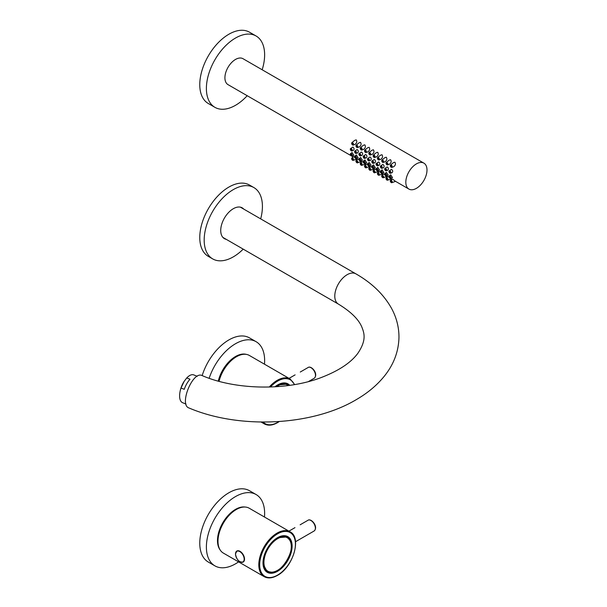 <?xml version="1.0" encoding="UTF-8"?>
<svg xmlns="http://www.w3.org/2000/svg" width="607" height="607" viewBox="0 0 607 607"><rect width="100%" height="100%" fill="white"/><g stroke="black" fill="none" stroke-linecap="round" stroke-linejoin="round"><path stroke-width="0.91" d="M264.47 517.02A41.185 23.779 120 0 0 256.101 494.538L249.477 490.714A41.185 23.779 120 0 0 208.3 514.493A41.185 23.779 120 0 0 208.3 562.044L214.916 565.868A41.185 23.779 120 0 0 235.508 563.827A41.185 23.779 120 0 0 238.574 561.87M256.101 494.538A41.185 23.779 120 0 0 214.916 518.317A41.185 23.779 120 0 0 214.916 565.868M300.131 524.805L308.508 519.964L300.131 524.805M291.299 547.635L292.119 546.118A3.118 1.798 120 0 0 292.119 546.027L291.148 544.342M290.419 541.095L287.096 536.929L277.331 537.794M292.119 546.027A20.592 11.89 120 0 0 277.558 537.665A20.592 11.89 120 0 0 262.998 562.886A20.592 11.89 120 0 0 277.536 571.301A20.592 11.89 120 0 0 292.119 546.118M265.054 570.322L267.133 571.513L263.081 564.1L262.998 562.636M267.133 571.513L272.414 572.31M223.353 553.083A25.896 14.947 -60 0 1 223.353 523.188A25.896 14.947 -60 0 1 249.249 508.234L290.063 531.8A25.896 14.947 -60 0 0 277.118 533.083A25.896 14.947 -60 0 0 260.198 555.898A25.896 14.947 -60 0 0 264.166 576.65L223.353 553.083M308.819 519.926A0.622 0.501 79 0 0 308.508 519.964A6.237 3.604 -120 0 1 310.959 520.525A6.237 3.604 -120 0 1 315.033 526.019A6.237 3.604 -120 0 1 314.077 531.019L295.51 541.74M277.133 570.572A19.72 11.381 -60 0 1 267.482 571.43A19.72 11.381 -60 0 1 263.4 562.408A19.72 11.381 -60 0 1 272.004 542.559A19.72 11.381 -60 0 1 287.202 537.278L285.829 536.489A19.72 11.381 120 0 0 285.313 536.216M265.623 570.33A19.72 11.381 120 0 0 266.109 570.641L267.482 571.43C279.865 579.844 300.677 543.789 287.202 537.278A19.72 11.381 -60 0 1 291.284 546.065M220.212 550.041A25.486 14.72 -60 0 1 219.749 529.198A25.486 14.72 -60 0 1 235.508 509.387A25.486 14.72 -60 0 1 245.038 507.035M264.47 364.177A41.185 23.779 120 0 0 256.101 341.695L249.477 337.871A41.185 23.779 120 0 0 202.169 375.604M256.101 341.695A41.185 23.779 120 0 0 209.149 378.282M219.036 381.333A25.896 14.947 -60 0 1 236.434 356.749A25.896 14.947 -60 0 1 249.378 355.467L290.192 379.034A25.896 14.947 -60 0 0 277.247 380.316A25.896 14.947 -60 0 0 269.265 387.038M300.26 372.038L308.637 367.197L300.26 372.038M288.833 385.453L287.232 384.163L277.467 385.028M289.744 385.324A20.592 11.89 120 0 0 277.687 384.899A20.592 11.89 120 0 0 274.925 386.796M308.955 367.159A0.622 0.501 79 0 0 308.637 367.197A6.237 3.604 -120 0 1 311.088 367.759A6.237 3.604 -120 0 1 315.162 373.252A6.237 3.604 -120 0 1 314.206 378.252L308.477 381.56M275.54 386.758A19.72 11.381 -60 0 1 287.331 384.512L285.958 383.715A19.72 11.381 120 0 0 285.442 383.449M246.374 354.397A25.585 14.773 120 0 0 218.285 381.128M186.015 404.072L182.586 402.691A14.978 7.011 -68 0 1 181.007 401.424A14.978 7.011 -68 0 1 180.006 391.894L180.104 391.363A13.635 6.389 -68 0 1 184.156 381.34A13.635 6.389 -68 0 1 184.179 381.302M180.006 391.894A14.978 7.011 -68 0 1 181.015 388.017L184.202 381.272L186.766 377.933A14.978 7.011 -68 0 1 193.808 374.921L197.245 376.31M186.766 377.933L190.014 379.246A14.978 7.011 112 0 0 184.27 389.33L181.015 388.017M405.817 182.229A14.978 8.65 120 0 0 408.921 189.081A14.978 8.65 120 0 0 423.898 180.438A14.978 8.65 120 0 0 423.898 163.146A14.978 8.65 120 0 0 412.358 167.153A14.978 8.65 120 0 0 405.817 182.229M423.898 163.146L242.997 58.704A14.978 8.65 120 0 0 231.457 62.711A14.978 8.65 120 0 0 224.916 77.787A14.978 8.65 120 0 0 228.02 84.639L350.831 155.544M353.221 145.088L355.027 144.42C356.893 142.986 357.28 141.461 356.188 139.853L354.64 140.399L351.855 142.721A1.373 0.789 -120 0 0 351.734 143.836A1.373 0.789 -120 0 0 352.606 144.982A1.373 0.789 -120 0 0 353.221 145.088A1.373 0.789 -120 0 0 353.297 143.464A1.373 0.789 -120 0 0 351.855 142.721M357.515 147.562L359.321 146.902C361.188 145.468 361.575 143.942 360.482 142.326L358.934 142.88L356.15 145.202A1.373 0.789 -120 0 0 356.028 146.317A1.373 0.789 -120 0 0 356.901 147.463A1.373 0.789 -120 0 0 357.515 147.562A1.373 0.789 -120 0 0 357.591 145.946A1.373 0.789 -120 0 0 356.15 145.202M361.81 150.043L363.616 149.383C365.482 147.949 365.869 146.424 364.777 144.807L363.229 145.354L360.444 147.676A1.373 0.789 -120 0 0 360.323 148.798A1.373 0.789 -120 0 0 361.195 149.944A1.373 0.789 -120 0 0 361.81 150.043A1.373 0.789 -120 0 0 361.886 148.427A1.373 0.789 -120 0 0 360.444 147.676M366.104 152.524L367.91 151.864C369.777 150.43 370.164 148.905 369.071 147.289L367.523 147.835L364.739 150.157A1.373 0.789 -120 0 0 364.617 151.272A1.373 0.789 -120 0 0 365.49 152.425A1.373 0.789 -120 0 0 366.104 152.524A1.373 0.789 -120 0 0 366.18 150.908A1.373 0.789 -120 0 0 364.739 150.157M370.399 155.005L372.205 154.337C374.071 152.903 374.458 151.378 373.366 149.77L371.818 150.316L369.033 152.638A1.373 0.789 -120 0 0 368.912 153.753A1.373 0.789 -120 0 0 369.784 154.899A1.373 0.789 -120 0 0 370.399 155.005A1.373 0.789 -120 0 0 370.475 153.381A1.373 0.789 -120 0 0 369.033 152.638M374.694 157.486L376.499 156.818C378.366 155.384 378.753 153.859 377.66 152.243L376.112 152.797L373.328 155.119A1.373 0.789 -120 0 0 373.206 156.234A1.373 0.789 -120 0 0 374.079 157.38A1.373 0.789 -120 0 0 374.694 157.486A1.373 0.789 -120 0 0 374.769 155.862A1.373 0.789 -120 0 0 373.328 155.119M378.988 159.96L380.794 159.3C382.66 157.866 383.047 156.34 381.955 154.724L380.407 155.271L377.622 157.592A1.373 0.789 -120 0 0 377.501 158.715A1.373 0.789 -120 0 0 378.373 159.861A1.373 0.789 -120 0 0 378.988 159.96A1.373 0.789 -120 0 0 379.064 158.344A1.373 0.789 -120 0 0 377.622 157.592M383.283 162.441L385.088 161.781C386.955 160.347 387.342 158.822 386.249 157.205L384.701 157.752L381.917 160.073A1.373 0.789 -120 0 0 381.795 161.189A1.373 0.789 -120 0 0 382.668 162.342A1.373 0.789 -120 0 0 383.283 162.441A1.373 0.789 -120 0 0 383.358 160.825A1.373 0.789 -120 0 0 381.917 160.073M387.577 164.922L389.383 164.254C391.249 162.82 391.636 161.303 390.544 159.687L388.996 160.233L386.211 162.555A1.373 0.789 -120 0 0 386.09 163.67A1.373 0.789 -120 0 0 386.963 164.816A1.373 0.789 -120 0 0 387.577 164.922A1.373 0.789 -120 0 0 387.653 163.306A1.373 0.789 -120 0 0 386.211 162.555M354.716 157.319L353.426 156.697L351.855 158.002A1.373 0.789 -120 0 0 351.734 159.117A1.373 0.789 -120 0 0 352.606 160.271A1.373 0.789 -120 0 0 353.221 160.369A1.373 0.789 -120 0 0 353.297 158.753A1.373 0.789 -120 0 0 351.855 158.002M353.221 160.369L356.87 159.026L356.188 158.518A1.373 0.789 -120 0 0 356.263 156.902A1.373 0.789 -120 0 0 354.829 156.151A1.373 0.789 -120 0 0 354.7 157.266A1.373 0.789 -120 0 0 355.581 158.419A1.373 0.789 -120 0 0 356.195 158.518L358.16 157.797L356.362 154.99L354.829 156.151M359.01 159.8L357.72 159.178L356.15 160.483A1.373 0.789 -120 0 0 356.028 161.599A1.373 0.789 -120 0 0 356.901 162.744A1.373 0.789 -120 0 0 357.515 162.851A1.373 0.789 -120 0 0 357.591 161.234A1.373 0.789 -120 0 0 356.15 160.483M357.515 162.851L361.165 161.508L360.482 160.999A1.373 0.789 -120 0 0 360.558 159.383A1.373 0.789 -120 0 0 359.124 158.632A1.373 0.789 -120 0 0 358.995 159.747A1.373 0.789 -120 0 0 359.875 160.893A1.373 0.789 -120 0 0 360.49 160.999L362.455 160.278L360.657 157.471L359.124 158.632M363.305 162.281L362.015 161.652L360.444 162.964A1.373 0.789 -120 0 0 360.323 164.08A1.373 0.789 -120 0 0 361.195 165.225A1.373 0.789 -120 0 0 361.81 165.332A1.373 0.789 -120 0 0 361.886 163.708A1.373 0.789 -120 0 0 360.444 162.964M365.467 163.981L364.777 163.48A1.373 0.789 -120 0 0 364.853 161.857A1.373 0.789 -120 0 0 363.418 161.113A1.373 0.789 -120 0 0 363.29 162.228A1.373 0.789 -120 0 0 364.17 163.374A1.373 0.789 -120 0 0 364.784 163.48L366.749 162.752L364.951 159.952L363.418 161.113M367.599 164.763L366.309 164.133L364.739 165.445A1.373 0.789 -120 0 0 364.617 166.561A1.373 0.789 -120 0 0 365.49 167.707A1.373 0.789 -120 0 0 366.104 167.805A1.373 0.789 -120 0 0 366.18 166.189A1.373 0.789 -120 0 0 364.739 165.445M369.762 166.462L369.071 165.961M371.894 167.236L370.604 166.614L369.033 167.919A1.373 0.789 -120 0 0 368.912 169.042A1.373 0.789 -120 0 0 369.784 170.188A1.373 0.789 -120 0 0 370.399 170.286A1.373 0.789 -120 0 0 370.475 168.67A1.373 0.789 -120 0 0 369.033 167.919M370.399 170.286L374.049 168.951L373.366 168.435A1.373 0.789 -120 0 0 373.442 166.819A1.373 0.789 -120 0 0 372.008 166.068A1.373 0.789 -120 0 0 371.879 167.191A1.373 0.789 -120 0 0 372.759 168.336A1.373 0.789 -120 0 0 373.373 168.435L375.338 167.714L373.54 164.907L372.008 166.068M376.188 169.717L374.898 169.095L373.328 170.4A1.373 0.789 -120 0 0 373.206 171.515A1.373 0.789 -120 0 0 374.079 172.669A1.373 0.789 -120 0 0 374.694 172.767A1.373 0.789 -120 0 0 374.769 171.151A1.373 0.789 -120 0 0 373.328 170.4M374.694 172.767L378.343 171.424L377.66 170.916A1.373 0.789 -120 0 0 377.736 169.3A1.373 0.789 -120 0 0 376.302 168.549A1.373 0.789 -120 0 0 376.173 169.664A1.373 0.789 -120 0 0 377.053 170.817A1.373 0.789 -120 0 0 377.668 170.916L379.633 170.195L377.835 167.388L376.302 168.549M380.483 172.198L379.193 171.576L377.622 172.881A1.373 0.789 -120 0 0 377.501 173.997A1.373 0.789 -120 0 0 378.373 175.142A1.373 0.789 -120 0 0 378.988 175.248A1.373 0.789 -120 0 0 379.064 173.625A1.373 0.789 -120 0 0 377.622 172.881M378.988 175.248L382.638 173.905L381.955 173.397A1.373 0.789 -120 0 0 382.031 171.773A1.373 0.789 -120 0 0 380.597 171.03A1.373 0.789 -120 0 0 380.468 172.145A1.373 0.789 -120 0 0 381.348 173.291A1.373 0.789 -120 0 0 381.962 173.397L383.928 172.676L382.129 169.869L380.597 171.03M384.777 174.679L383.487 174.05L381.917 175.362A1.373 0.789 -120 0 0 381.795 176.478A1.373 0.789 -120 0 0 382.668 177.623A1.373 0.789 -120 0 0 383.283 177.722A1.373 0.789 -120 0 0 383.358 176.106A1.373 0.789 -120 0 0 381.917 175.362M383.283 177.722L386.932 176.387L386.249 175.878A1.373 0.789 -120 0 0 386.325 174.255A1.373 0.789 -120 0 0 384.891 173.511A1.373 0.789 -120 0 0 384.762 174.626A1.373 0.789 -120 0 0 385.642 175.772A1.373 0.789 -120 0 0 386.257 175.878L388.222 175.15L386.424 172.35L384.891 173.511M389.072 177.153L387.782 176.531L386.211 177.836A1.373 0.789 -120 0 0 386.09 178.959A1.373 0.789 -120 0 0 386.963 180.104A1.373 0.789 -120 0 0 387.577 180.203A1.373 0.789 -120 0 0 387.653 178.587A1.373 0.789 -120 0 0 386.211 177.836M391.234 178.86L390.544 178.359M391.872 182.684L395.521 181.341L392.395 179.05L390.506 180.317A1.373 0.789 -120 0 0 390.384 181.432A1.373 0.789 -120 0 0 391.257 182.586A1.373 0.789 -120 0 0 391.872 182.684A1.373 0.789 -120 0 0 391.947 181.068A1.373 0.789 -120 0 0 390.506 180.317M391.872 167.403L393.677 166.735C395.544 165.301 395.931 163.776 394.838 162.168L393.29 162.714L390.506 165.036A1.373 0.789 -120 0 0 390.384 166.151A1.373 0.789 -120 0 0 391.257 167.297A1.373 0.789 -120 0 0 391.872 167.403A1.373 0.789 -120 0 0 391.947 165.779A1.373 0.789 -120 0 0 390.506 165.036M351.901 150.946L353.426 150.384C354.427 149.223 354.23 148.116 352.834 147.069L350.535 148.578A1.373 0.789 -120 0 0 350.406 149.694A1.373 0.789 -120 0 0 351.286 150.84A1.373 0.789 -120 0 0 351.901 150.946A1.373 0.789 -120 0 0 351.969 149.322A1.373 0.789 -120 0 0 350.535 148.578M356.195 153.427L357.72 152.865C358.722 151.704 358.525 150.597 357.128 149.55L354.829 151.06A1.373 0.789 -120 0 0 354.7 152.175A1.373 0.789 -120 0 0 355.581 153.321A1.373 0.789 -120 0 0 356.195 153.427A1.373 0.789 -120 0 0 356.263 151.803A1.373 0.789 -120 0 0 354.829 151.06M360.49 155.9L362.015 155.339C363.016 154.178 362.819 153.078 361.423 152.031L359.124 153.541A1.373 0.789 -120 0 0 358.995 154.656A1.373 0.789 -120 0 0 359.875 155.802A1.373 0.789 -120 0 0 360.49 155.9A1.373 0.789 -120 0 0 360.558 154.284A1.373 0.789 -120 0 0 359.124 153.541M364.784 158.381L366.309 157.82C367.311 156.659 367.114 155.559 365.718 154.504L363.418 156.014A1.373 0.789 -120 0 0 363.29 157.137A1.373 0.789 -120 0 0 364.17 158.283A1.373 0.789 -120 0 0 364.784 158.381A1.373 0.789 -120 0 0 364.853 156.765A1.373 0.789 -120 0 0 363.418 156.014M369.079 160.863L370.604 160.301C371.605 159.14 371.408 158.032 370.012 156.985L367.713 158.495A1.373 0.789 -120 0 0 367.584 159.611A1.373 0.789 -120 0 0 368.464 160.764A1.373 0.789 -120 0 0 369.079 160.863A1.373 0.789 -120 0 0 369.147 159.246A1.373 0.789 -120 0 0 367.713 158.495M373.373 163.344L374.898 162.782C375.9 161.621 375.703 160.514 374.307 159.466L372.008 160.976A1.373 0.789 -120 0 0 371.879 162.092A1.373 0.789 -120 0 0 372.759 163.237A1.373 0.789 -120 0 0 373.373 163.344A1.373 0.789 -120 0 0 373.442 161.72A1.373 0.789 -120 0 0 372.008 160.976M377.668 165.817L379.193 165.256C380.194 164.095 379.997 162.995 378.601 161.948L376.302 163.458A1.373 0.789 -120 0 0 376.173 164.573A1.373 0.789 -120 0 0 377.053 165.719A1.373 0.789 -120 0 0 377.668 165.817A1.373 0.789 -120 0 0 377.736 164.201A1.373 0.789 -120 0 0 376.302 163.458M381.962 168.298L383.487 167.737C384.489 166.576 384.292 165.476 382.896 164.429L380.597 165.931A1.373 0.789 -120 0 0 380.468 167.054A1.373 0.789 -120 0 0 381.348 168.2A1.373 0.789 -120 0 0 381.962 168.298A1.373 0.789 -120 0 0 382.031 166.682A1.373 0.789 -120 0 0 380.597 165.931M386.257 170.779L387.782 170.218C388.784 169.057 388.586 167.949 387.19 166.902L384.891 168.412A1.373 0.789 -120 0 0 384.762 169.528A1.373 0.789 -120 0 0 385.642 170.681A1.373 0.789 -120 0 0 386.257 170.779A1.373 0.789 -120 0 0 386.325 169.163A1.373 0.789 -120 0 0 384.891 168.412M351.901 156.037L353.866 155.316L352.068 152.509L350.535 153.67A1.373 0.789 -120 0 0 350.406 154.793A1.373 0.789 -120 0 0 351.286 155.938A1.373 0.789 -120 0 0 351.901 156.037A1.373 0.789 -120 0 0 351.969 154.421A1.373 0.789 -120 0 0 350.535 153.67M369.079 165.954L371.044 165.233L369.246 162.433L367.713 163.594A1.373 0.789 -120 0 0 367.584 164.709A1.373 0.789 -120 0 0 368.464 165.855A1.373 0.789 -120 0 0 369.079 165.954A1.373 0.789 -120 0 0 369.147 164.338A1.373 0.789 -120 0 0 367.713 163.594M390.551 178.352L392.517 177.631L390.718 174.824L389.186 175.984A1.373 0.789 -120 0 0 389.057 177.107A1.373 0.789 -120 0 0 389.937 178.253A1.373 0.789 -120 0 0 390.551 178.352A1.373 0.789 -120 0 0 390.62 176.736A1.373 0.789 -120 0 0 389.186 175.984M390.551 173.261L392.076 172.699C393.078 171.538 392.881 170.43 391.485 169.383L389.186 170.893A1.373 0.789 -120 0 0 389.057 172.009A1.373 0.789 -120 0 0 389.937 173.154A1.373 0.789 -120 0 0 390.551 173.261A1.373 0.789 -120 0 0 390.62 171.644A1.373 0.789 -120 0 0 389.186 170.893M389.937 172.441L389.709 171.591L389.937 172.441M389.937 177.54L389.709 176.69L389.937 177.54M385.642 175.059L385.415 174.209L385.642 175.059M381.348 172.578L381.12 171.728L381.348 172.578M377.053 170.104L376.826 169.247L377.053 170.104M372.759 167.623L372.531 166.773L372.759 167.623M368.464 165.142L368.237 164.292L368.464 165.142M364.17 162.661L363.942 161.811L364.17 162.661M359.875 160.18L359.648 159.33L359.875 160.18M355.581 157.706L355.353 156.849L355.581 157.706M351.286 155.225L351.058 154.375L351.286 155.225M385.642 169.968L385.415 169.11L385.642 169.968M381.348 167.486L381.12 166.637L381.348 167.486M377.053 165.005L376.826 164.156L377.053 165.005M372.759 162.524L372.531 161.674L372.759 162.524M368.464 160.051L368.237 159.193L368.464 160.051M364.17 157.57L363.942 156.712L364.17 157.57M359.875 155.089L359.648 154.239L359.875 155.089M355.581 152.607L355.353 151.758L355.581 152.607M351.286 150.126L351.058 149.276L351.286 150.126M391.257 166.584L391.037 165.734L391.257 166.584M391.257 181.872L391.037 181.015L391.257 181.872M386.963 179.391L386.742 178.541L386.963 179.391M382.668 176.91L382.448 176.06L382.668 176.91M378.373 174.429L378.153 173.579L378.373 174.429M374.079 171.956L373.859 171.098L374.079 171.956M369.784 169.474L369.564 168.617L369.784 169.474M365.49 166.993L365.27 166.143L365.49 166.993M361.195 164.512L360.975 163.662L361.195 164.512M356.901 162.031L356.681 161.181L356.901 162.031M352.606 159.558L352.386 158.7L352.606 159.558M386.963 164.102L386.742 163.253L386.963 164.102M382.668 161.629L382.448 160.772L382.668 161.629M378.373 159.148L378.153 158.298L378.373 159.148M374.079 156.667L373.859 155.817L374.079 156.667M369.784 154.186L369.564 153.336L369.784 154.186M365.49 151.712L365.27 150.855L365.49 151.712M361.195 149.231L360.975 148.381L361.195 149.231M356.901 146.75L356.681 145.9L356.901 146.75M352.606 144.269L352.386 143.419L352.606 144.269M262.178 69.775A41.185 23.779 120 0 0 256.101 36.003A41.185 23.779 120 0 0 214.916 59.782A41.185 23.779 120 0 0 214.916 107.333A41.185 23.779 120 0 0 235.508 105.299A41.185 23.779 120 0 0 247.201 95.716M256.101 36.003L249.477 32.186A41.185 23.779 120 0 0 208.3 55.958A41.185 23.779 120 0 0 208.3 103.516L214.916 107.333M243.695 209.066A17.785 10.266 120 0 0 242.193 207.837A17.785 10.266 120 0 0 224.408 218.11A17.785 10.266 120 0 0 224.408 238.642A17.785 10.266 120 0 0 226.221 239.333M260.684 218.877A41.185 23.779 120 0 0 262.421 206.426A41.185 23.779 120 0 0 253.893 187.578L249.477 185.029A41.185 23.779 120 0 0 208.3 208.808A41.185 23.779 120 0 0 208.3 256.359L212.708 258.908A41.185 23.779 120 0 0 243.21 249.136M253.893 187.578A41.185 23.779 120 0 0 212.708 211.35A41.185 23.779 120 0 0 212.708 258.908M338.403 304.092C351.165 311.877 359.071 319.76 362.113 327.734C364.139 333.182 366.704 340.095 357.933 353.183C350.831 362.925 338.091 371.234 319.722 378.108C284.88 390.961 234.901 389.815 202.131 375.589C192.783 370.52 178.792 404.907 188.952 407.957C239.166 429.407 312.347 426 356.43 399.55C367.546 393.093 376.727 385.437 383.996 376.583C393.579 364.845 398.571 351.832 398.966 337.538C399.019 327.165 396.47 317.302 391.31 307.954C383.541 294.266 371.727 282.892 355.869 273.833A17.474 10.084 120 0 0 347.136 274.698A17.474 10.084 120 0 0 335.724 290.093A17.474 10.084 120 0 0 338.403 304.092L222.906 237.413M277.558 575.11A25.274 14.591 120 0 0 295.427 544.16A25.274 14.591 120 0 0 277.558 533.841A25.274 14.591 120 0 0 259.69 564.798A25.274 14.591 120 0 0 277.558 575.11M308.386 520.04L308.439 519.994A0.622 0.622 0 0 1 308.629 519.918C312.332 519.122 318.432 527.217 314.077 531.019M235.531 554.032A6.366 3.672 60 0 1 235.531 553.933A6.366 3.672 60 0 1 236.851 551.019A6.366 3.672 60 0 1 241.753 552.719A6.366 3.672 60 0 1 244.53 559.13A6.366 3.672 60 0 1 243.21 562.044A6.366 3.672 60 0 1 239.94 561.672M235.531 554.138A6.116 3.528 -120 0 0 242.018 562.203A6.116 3.528 -120 0 0 242.018 553.554A6.116 3.528 -120 0 0 235.531 554.138M263.924 562.408A19.356 11.176 120 0 0 284.448 564.244A19.356 11.176 120 0 0 284.448 536.876A19.356 11.176 120 0 0 263.924 562.408M279.296 421.531L277.558 422.631C272.497 425.492 268.082 425.909 264.303 423.883A25.896 14.947 -60 0 1 262.065 422.04M263.097 422.047A25.274 14.591 120 0 0 277.687 422.343A25.274 14.591 120 0 0 278.962 421.554M294.342 384.61A25.274 14.591 120 0 0 277.687 381.075A25.274 14.591 120 0 0 270.472 387M308.515 367.265L308.568 367.22A0.622 0.622 0 0 1 308.766 367.152C312.461 366.355 318.561 374.451 314.206 378.252M288.226 385.536A19.356 11.176 120 0 0 276.534 386.697M287.331 384.512A19.72 11.381 -60 0 1 288.621 385.483L287.331 384.512M288.917 531.14L294.972 527.642M264.166 576.65C267.953 578.676 272.368 578.259 277.429 575.398C293.014 567.295 302.036 537.529 290.063 531.8M236.851 551.019L235.455 554.032C236.609 559.813 239.196 562.484 243.21 562.044M264.303 423.883L261.093 422.032M289.046 378.366L295.108 374.876M294.653 384.557L290.192 379.034M351.741 156.067L353.183 156.902M356.817 158.996L357.477 159.383M361.112 161.477L361.772 161.857M365.406 163.958L366.067 164.338M369.701 166.439L370.361 166.819M373.995 168.921L374.656 169.3M378.29 171.394L378.95 171.773M382.585 173.875L383.245 174.255M386.879 176.356L387.539 176.736M391.174 178.837L391.834 179.217M395.468 181.311L408.921 189.081M387.577 180.203L391.227 178.868M366.104 167.805L369.754 166.47M361.81 165.332L365.46 163.989M355.869 273.833L240.38 207.154"/></g></svg>
